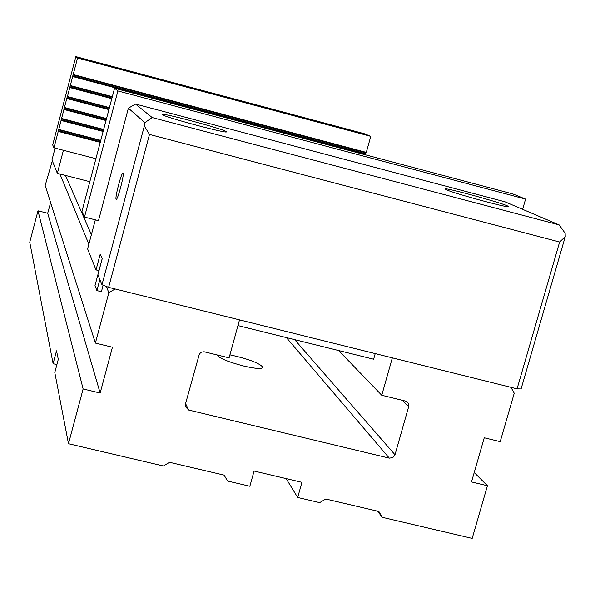 <?xml version="1.0" encoding="UTF-8"?>
<svg xmlns="http://www.w3.org/2000/svg" width="595" height="595" viewBox="0 0 595 595"><rect width="100%" height="100%" fill="white"/><g stroke="black" fill="none" stroke-linecap="round" stroke-linejoin="round"><path stroke-width="0.89" d="M56.897 364.616L53.104 363.701L56.525 350.827L58.295 359.358L54.8 372.522L68.484 443.721L163.372 465.974L169.56 462.308L224.099 475.115L227.602 481.035L249.855 486.249L254.08 471.032L301.933 482.322L297.693 497.465L319.679 502.619L325.755 498.997L378.866 511.469L382.221 517.286L472.185 538.378L487.431 485.743L474.215 472.534M382.221 517.286L377.669 511.194M68.484 443.721L83.122 388.959L37.991 210.809L29.75 242.187L53.104 363.701M487.431 485.743L471.5 481.928L484.256 437.771L500.209 441.654L514.244 393.221L510.971 387.33L392.343 357.855L381.759 395.266L338.637 350.544M185.566 403.618L188.689 410.044L185.261 406.467L185.35 404.414L199.422 353.846L201.452 352.151L204.055 351.757L229.09 357.863L239.517 319.879L115.147 288.977L108.855 292.673L106.289 286.448M52.33 160.829L45.168 185.491L95.386 343.084L108.855 292.673M50.62 202.612L47.689 213.263L37.991 210.809M65.48 175.436L91.399 234.675M102.206 258.55L95.007 285.563L96.903 290.605L101.403 291.721L103.143 285.213M88.871 244.195L59.924 174.008M83.122 388.959L100.153 393.035L112.433 347.235L95.386 343.084M294.629 339.633L394.998 454.759L408.683 406.645L408.75 404.355L407.701 402.361L405.537 401.089L381.759 395.266M394.998 454.759L392.812 457.592L389.323 458.143L286.381 337.588M188.689 410.044L389.323 458.143M297.693 497.465L286.121 478.596M100.153 393.035L47.689 213.263M229.923 354.828C248.398 358.919 259.42 363.084 262.968 367.323C262.023 369.197 255.471 368.736 243.333 365.94C227.803 361.805 219.049 358.145 217.049 354.962L217.049 354.91M375.222 353.601L373.638 359.224L237.948 325.584M96.903 290.605L99.871 279.494M108.625 287.355L517.062 388.847L559.627 242.016L149.486 134.433L108.625 287.355L101.976 284.76L97.944 274.697L102.236 258.609L100.243 254.08L96.026 269.907L98.978 270.643M101.976 284.76L144.34 126.014L144.89 122.637L128.379 108.193L135.482 104.051L152.186 117.557L559.188 224.925L565.153 233.255L565.25 236.676L521.086 388.937L517.062 388.847M225.988 131.48C221.965 128.468 157.192 111.325 162.323 114.649C164.48 117.193 231.024 134.879 226.197 131.636L225.988 131.48M446.213 189.686L445.179 189.017C444.138 186.837 510.48 205.275 508.145 206.525C508.978 208.384 453.293 193.234 446.213 189.686M135.482 104.051L505.006 201.817L559.188 224.925M123.061 173.175C121.893 170.795 114.656 198.016 116.114 199.303C117.222 201.869 124.504 174.573 123.076 173.197L123.061 173.175M98.495 220.641L128.379 108.193M96.026 269.907L87.614 248.911L95.334 219.838M144.34 126.014L149.486 134.433M559.627 242.016L565.25 236.676M152.186 117.557L144.89 122.637M55.082 148.125L51.981 159.951L57.343 173.346L89.823 181.691M57.343 173.346L63.412 150.282M114.567 88.231L512.89 193.963L525.578 199.102L117.907 90.953L114.567 88.231L81.961 211.366L84.483 217.086L98.569 220.663M117.907 90.953L84.483 217.086M525.578 199.102L522.641 209.336M109.324 108.045L67.19 96.94L53.967 147.835L95.988 158.724M109.435 107.613L67.428 96.531L67.19 96.94M106.431 118.97L64.312 107.903M106.542 118.546L64.55 107.517M100.466 142.421L58.273 131.428M100.763 140.383L58.793 129.435M103.128 131.45L61.144 120.473M106.014 120.532L64.022 109.51M103.649 129.472L61.672 118.479M108.915 109.599L66.908 98.532M111.808 98.651L69.794 87.539L67.428 96.531M112.336 96.665L70.314 85.539L69.794 87.539M77.543 58.005L75.848 56.622L364.214 133.689L370.782 136.344L77.543 58.005L72.679 76.539L365.769 154.35L365.62 154.871M72.679 76.539L70.314 85.539M75.848 56.622L52.68 144.927L53.967 147.835M370.782 136.344L366.304 152.402L73.207 74.539M365.769 154.35L365.501 153.644L366.304 152.402M365.501 153.644L72.716 75.892M365.754 152.737L72.962 74.963M111.972 98.034L69.831 86.885M112.217 97.111L70.076 85.955M109.078 108.967L66.952 97.863M106.185 119.892L64.074 108.833M103.299 130.796L61.196 119.788M103.545 129.881L61.441 118.859M100.562 141.736L58.325 130.729M100.659 140.777L58.57 129.807M408.683 406.645L402.346 400.309"/></g></svg>
